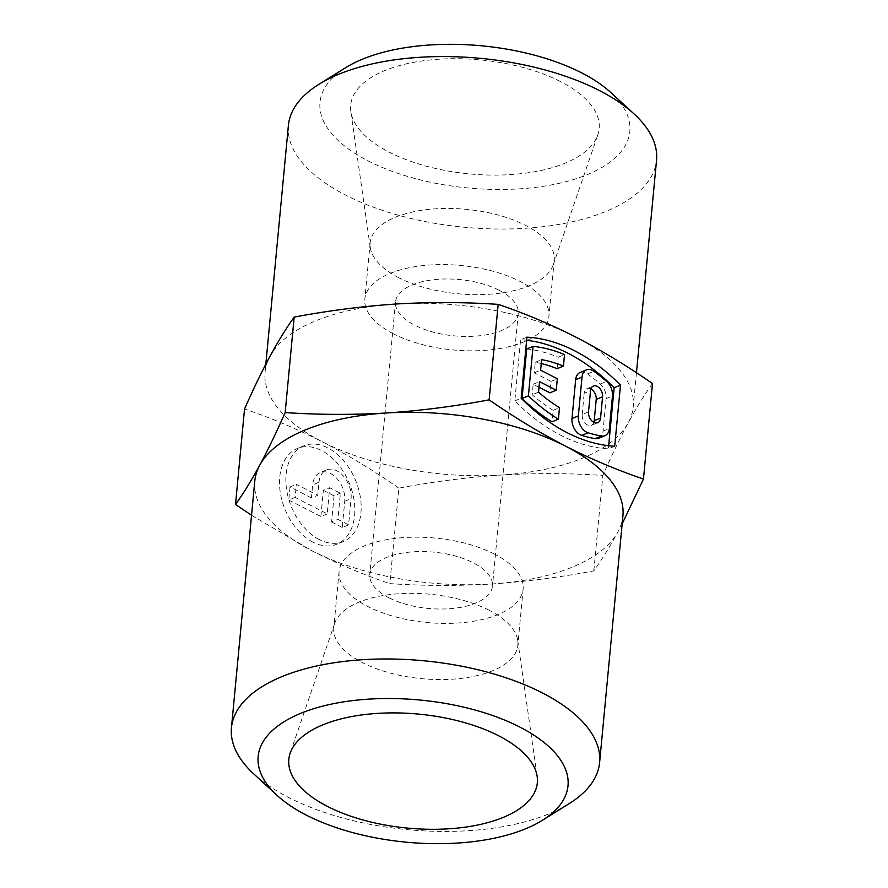 <?xml version="1.0" encoding="UTF-8"?>
<svg xmlns="http://www.w3.org/2000/svg" width="888" height="888" viewBox="0 0 888 888"><rect width="100%" height="100%" fill="white"/><g stroke="black" fill="none" stroke-linecap="round" stroke-linejoin="round"><path stroke-width="0.67" stroke-dasharray="4.44 3.33" d="M254.778 481.118A184.893 84.837 -174.6 0 0 312.021 550.826A184.893 84.837 -174.6 0 0 491.186 584.038A184.893 84.837 -174.6 0 0 618.004 531.734A184.893 84.837 -174.6 0 0 622.921 515.917M569.03 803.718A184.893 84.837 5.4 0 1 288.711 797.513A184.893 84.837 5.4 0 1 253.779 773.925M312.854 542.102A51.77 34.71 -112.4 0 1 280.397 493.151A51.77 34.71 -112.4 0 1 297.436 448.451A51.77 34.71 -112.4 0 1 321.512 450.516A51.77 34.71 -112.4 0 1 353.957 499.467A51.77 34.71 -112.4 0 1 336.918 544.166A51.77 34.71 -112.4 0 1 312.854 542.102M319.192 539.493A51.77 34.71 -112.4 0 1 286.746 490.542A51.77 34.71 -112.4 0 1 303.785 445.832A51.77 34.71 -112.4 0 1 327.85 447.896A51.77 34.71 -112.4 0 1 360.295 496.847A51.77 34.71 -112.4 0 1 343.256 541.558A51.77 34.71 -112.4 0 1 319.192 539.493M489.221 610.289A92.441 42.413 -174.6 0 0 396.037 593.95A92.441 42.413 -174.6 0 0 334.765 623.165A92.441 42.413 -174.6 0 0 333.777 627.749A92.441 42.413 -174.6 0 0 362.393 662.603A92.441 42.413 -174.6 0 0 460.328 678.488A92.441 42.413 -174.6 0 0 517.848 645.143A92.441 42.413 -174.6 0 0 517.726 640.459A92.441 42.413 -174.6 0 0 489.221 610.289M288.4 125.397A184.893 84.837 -174.6 0 0 345.654 195.105A184.893 84.837 -174.6 0 0 541.514 226.873A184.893 84.837 -174.6 0 0 656.543 160.195M652.491 383.538C644.677 394.416 636.607 407.47 628.304 422.699A184.893 84.837 -174.6 0 0 633.222 406.882A184.893 84.837 -174.6 0 0 575.979 337.174A184.893 84.837 -174.6 0 0 396.814 303.962A184.893 84.837 -174.6 0 0 269.996 356.266A184.893 84.837 -174.6 0 0 265.079 372.083A184.893 84.837 -174.6 0 0 322.333 441.791A184.893 84.837 -174.6 0 0 501.487 475.013A184.893 84.837 -174.6 0 0 628.304 422.699C619.979 438.25 611.488 455.822 602.841 475.424C569.419 473.182 535.631 473.038 501.487 475.013C467.31 477.3 433.1 481.685 398.856 488.156L389.832 583.627C423.254 585.88 457.031 586.013 491.186 584.038C525.352 581.751 559.562 577.366 593.817 570.895C601.642 560.017 609.701 546.964 618.004 531.734M614.707 446.231L608.369 448.84L608.669 445.721M526.928 337.151L520.59 339.771L514.818 400.854A184.893 123.954 67.6 0 0 560.617 435.198A184.893 123.954 67.6 0 0 608.369 448.84M494.527 554.134A92.441 42.413 -174.6 0 0 396.592 538.25A92.441 42.413 -174.6 0 0 339.083 571.595A92.441 42.413 -174.6 0 0 367.71 606.449A92.441 42.413 -174.6 0 0 465.645 622.333A92.441 42.413 -174.6 0 0 523.154 588.988A92.441 42.413 -174.6 0 0 494.527 554.134M345.721 67.643A155.622 71.406 -174.6 0 0 368.176 160.928A155.622 71.406 -174.6 0 0 569.441 180.741A155.622 71.406 -174.6 0 0 611.055 92.729M319.003 482.228A22.189 14.874 -112.4 0 1 326.573 469.941A22.189 14.874 -112.4 0 1 336.896 470.829A22.189 14.874 -112.4 0 1 351.071 498.679L348.607 524.852L337.906 519.369L340.382 493.195L329.692 487.712L327.217 513.886L295.138 497.424L296.381 484.349L317.76 495.315L319.003 482.228L312.654 484.848L311.422 497.935L317.76 495.315M348.607 524.852L342.257 527.472L344.733 501.298A22.189 14.874 67.6 0 0 330.547 473.448A22.189 14.874 67.6 0 0 320.235 472.56A22.189 14.874 67.6 0 0 312.654 484.848M388.844 597.724A61.627 28.283 5.4 0 1 369.763 574.492A61.627 28.283 5.4 0 1 408.103 552.269A61.627 28.283 5.4 0 1 473.393 562.859A61.627 28.283 5.4 0 1 492.474 586.091A61.627 28.283 5.4 0 1 454.134 608.313A61.627 28.283 5.4 0 1 388.844 597.724M499.156 290.276A61.627 28.283 -174.6 0 0 433.866 279.687A61.627 28.283 -174.6 0 0 395.526 301.909A61.627 28.283 -174.6 0 0 414.607 325.141A61.627 28.283 -174.6 0 0 479.897 335.731A61.627 28.283 -174.6 0 0 518.237 313.508A61.627 28.283 -174.6 0 0 499.156 290.276M560.528 81.585A124.797 57.265 -174.6 0 0 422.044 60.95A124.797 57.265 -174.6 0 0 350.827 111.488A124.797 57.265 -174.6 0 0 389.321 152.214A124.797 57.265 -174.6 0 0 515.118 174.27A124.797 57.265 -174.6 0 0 597.824 134.832A124.797 57.265 -174.6 0 0 560.528 81.585M398.779 277.711A92.441 42.413 5.4 0 1 370.274 247.541A92.441 42.413 5.4 0 1 370.152 242.857A92.441 42.413 5.4 0 1 427.672 209.513A92.441 42.413 5.4 0 1 525.607 225.397A92.441 42.413 5.4 0 1 554.223 260.251A92.441 42.413 5.4 0 1 553.235 264.835A92.441 42.413 5.4 0 1 491.963 294.05A92.441 42.413 5.4 0 1 398.779 277.711M393.473 333.866A92.441 42.413 5.4 0 1 364.846 299.012A92.441 42.413 5.4 0 1 422.355 265.667A92.441 42.413 5.4 0 1 520.29 281.552A92.441 42.413 5.4 0 1 548.917 316.406A92.441 42.413 5.4 0 1 491.408 349.75A92.441 42.413 5.4 0 1 393.473 333.866M588.522 411.921L582.184 414.53A8.325 5.583 67.6 0 0 587.501 424.975A8.325 5.583 67.6 0 0 591.375 425.308A8.325 5.583 67.6 0 0 593.872 422.377M251.548 515.251L312.021 550.826C337.884 563.924 363.825 574.858 389.832 583.627M593.817 570.895L602.841 475.424M398.856 488.156C373.67 470.662 348.163 455.211 322.333 441.791C296.47 428.693 270.54 417.76 244.533 408.991M514.818 400.854L521.156 398.235M526.639 340.282A184.893 123.954 67.6 0 0 520.59 339.771M311.422 497.935L290.032 486.957L296.381 484.349M290.032 486.957L288.8 500.044L295.138 497.424M288.8 500.044L320.879 516.494L327.217 513.886M320.879 516.494L323.354 490.331L329.692 487.712M323.354 490.331L334.043 495.815L340.382 493.195M334.043 495.815L331.568 521.978L337.906 519.369M331.568 521.978L342.257 527.472M539.016 387.246L533.2 384.26L532.201 394.794A162.704 109.08 67.6 0 0 553.157 410.312L552.07 421.789M526.728 348.984A175.646 117.76 -112.4 0 1 558.175 357.22L557.087 368.698M541.247 363.525A162.704 109.08 67.6 0 0 535.275 362.282L534.276 372.816L550.982 381.385L549.905 392.829M580.097 372.505A12.943 8.68 -112.4 0 1 587.579 373.937A175.646 117.76 -112.4 0 1 600.244 384.016A12.943 8.68 -112.4 0 1 606.115 398.612L603.041 431.135A12.943 8.68 -112.4 0 1 598.612 438.295M553.157 410.312L559.496 407.692M538.539 392.185L532.201 394.794M533.2 384.26L539.538 381.651M550.982 381.385L557.331 378.765M534.276 372.816L540.626 370.196M535.275 362.282L541.613 359.662M558.175 357.22L564.513 354.601M590.875 388.988A8.325 5.583 67.6 0 0 587.035 388.666A8.325 5.583 67.6 0 0 584.193 393.273L590.531 390.653M582.184 414.53L584.193 393.273M344.733 501.298L351.071 498.679M603.041 431.135L609.379 428.516M606.115 398.612L612.454 395.993M600.244 384.016L606.582 381.407M587.579 373.937L593.928 371.317M303.785 445.832L297.436 448.451M334.765 623.165L290.176 753.168M636.452 372.749L633.222 406.882M339.083 571.595L333.777 627.749M326.573 469.941L320.235 472.56M395.526 301.909L369.763 574.492M370.274 247.541L350.827 111.488M370.152 242.857L364.846 299.012M591.375 425.308L597.713 422.699M343.256 541.558L336.918 544.166M517.726 640.459L537.173 776.512M265.834 364.147L265.079 372.083M523.154 588.988L517.848 645.143M518.237 313.508L492.474 586.091M553.235 264.835L597.824 134.832M554.223 260.251L548.917 316.406M587.035 388.666L593.373 386.047"/><path stroke-width="1.33" d="M599.6 762.603L622.921 515.917A184.893 84.837 -174.6 0 0 565.667 446.209A184.893 84.837 -174.6 0 0 386.513 412.987A184.893 84.837 -174.6 0 0 259.696 465.301A184.893 84.837 -174.6 0 0 254.778 481.118L231.457 727.805A184.893 84.837 5.4 0 1 346.486 661.127A184.893 84.837 5.4 0 1 542.346 692.895A184.893 84.837 5.4 0 1 599.6 762.603A184.893 84.837 5.4 0 1 569.03 803.718L542.279 820.357A155.622 71.406 5.4 0 1 306.338 815.129A155.622 71.406 5.4 0 1 276.945 795.271A155.622 71.406 5.4 0 1 318.559 707.259A155.622 71.406 5.4 0 1 519.824 727.072A155.622 71.406 5.4 0 1 542.279 820.357M327.472 806.415A124.797 57.265 5.4 0 1 290.176 753.168A124.797 57.265 5.4 0 1 372.882 713.73A124.797 57.265 5.4 0 1 498.679 735.786A124.797 57.265 5.4 0 1 537.173 776.512A124.797 57.265 5.4 0 1 465.956 827.05A124.797 57.265 5.4 0 1 327.472 806.415M636.452 372.749L656.543 160.195A184.893 84.837 -174.6 0 0 634.221 114.075A184.893 84.837 -174.6 0 0 599.289 90.487A184.893 84.837 -174.6 0 0 318.97 84.282A184.893 84.837 -174.6 0 0 288.4 125.397L265.834 364.147M566.955 432.578A184.893 123.954 67.6 0 0 614.707 446.231L620.49 385.137A184.893 123.954 67.6 0 0 526.928 337.151L521.156 398.235A184.893 123.954 67.6 0 0 566.955 432.578M634.221 114.075L611.055 92.729A155.622 71.406 -174.6 0 0 581.662 72.872A155.622 71.406 -174.6 0 0 345.721 67.643L318.97 84.282M604.961 435.686L598.612 438.295A12.943 8.68 -112.4 0 1 595.082 438.639A175.646 117.76 -112.4 0 1 581.773 435.398A12.943 8.68 -112.4 0 1 580.275 434.776A12.943 8.68 -112.4 0 1 571.994 418.537L575.668 379.676A12.943 8.68 -112.4 0 1 580.097 372.505L586.435 369.896A12.943 8.68 -112.4 0 1 593.928 371.317A175.646 117.76 -112.4 0 1 606.582 381.407A12.943 8.68 -112.4 0 1 612.454 395.993L609.379 428.516A12.943 8.68 67.6 0 1 604.961 435.686A12.943 8.68 67.6 0 1 601.42 436.019A175.646 117.76 67.6 0 1 588.111 432.778A12.943 8.68 67.6 0 1 586.613 432.167A12.943 8.68 67.6 0 1 578.343 415.917L582.017 377.056A12.943 8.68 -112.4 0 1 586.435 369.896M600.554 418.093A8.325 5.583 -112.4 0 1 597.713 422.699A8.325 5.583 -112.4 0 1 593.85 422.366A8.325 5.583 67.6 0 0 594.216 420.701L600.554 418.093L602.564 396.825L596.225 399.445A8.325 5.583 67.6 0 0 590.875 388.988M276.945 795.271L253.779 773.925A184.893 84.837 5.4 0 1 231.457 727.805M622.166 523.853L643.467 479.009C617.46 470.24 591.53 459.307 565.667 446.209C539.837 432.789 514.33 417.338 489.144 399.844C454.9 406.316 420.69 410.7 386.513 412.987C352.37 414.962 318.581 414.818 285.159 412.576C276.512 432.179 268.021 449.75 259.696 465.301C251.393 480.53 243.323 493.584 235.509 504.462L251.548 515.251M285.159 412.576L294.183 317.105C286.358 327.983 278.299 341.036 269.996 356.266C261.671 371.817 253.18 389.388 244.533 408.991L235.509 504.462M643.467 479.009L652.491 383.538C627.305 366.045 601.798 350.594 575.979 337.174C550.116 324.076 524.175 313.142 498.168 304.373L489.144 399.844M294.183 317.105C328.438 310.634 362.648 306.249 396.814 303.962C430.969 301.987 464.746 302.12 498.168 304.373M620.49 385.137L614.141 387.756A184.893 123.954 67.6 0 0 526.639 340.282M608.669 445.721L614.141 387.756M522.044 398.501L528.382 395.882A175.646 117.76 67.6 0 0 558.408 419.18L552.07 421.789A175.646 117.76 -112.4 0 1 522.044 398.501L526.728 348.984L533.066 346.364A175.646 117.76 67.6 0 1 564.513 354.601L563.436 366.089L557.087 368.698A162.704 109.08 67.6 0 0 541.247 363.525M558.408 419.18L559.496 407.692A162.704 109.08 -112.4 0 1 538.539 392.185L539.538 381.651L556.243 390.221L549.905 392.829L539.016 387.246M556.243 390.221L557.331 378.765L540.626 370.196L541.613 359.662A162.704 109.08 -112.4 0 1 563.436 366.089M528.382 395.882L533.066 346.364M593.85 422.366A8.325 5.583 -112.4 0 1 588.522 411.921L590.531 390.653A8.325 5.583 -112.4 0 1 593.373 386.047A8.325 5.583 -112.4 0 1 599.8 388.467A8.325 5.583 -112.4 0 1 602.564 396.825M596.225 399.445L594.216 420.701M578.343 415.917L571.994 418.537M581.773 435.398L588.111 432.778M595.082 438.639L601.42 436.019M575.668 379.676L582.017 377.056"/></g></svg>
